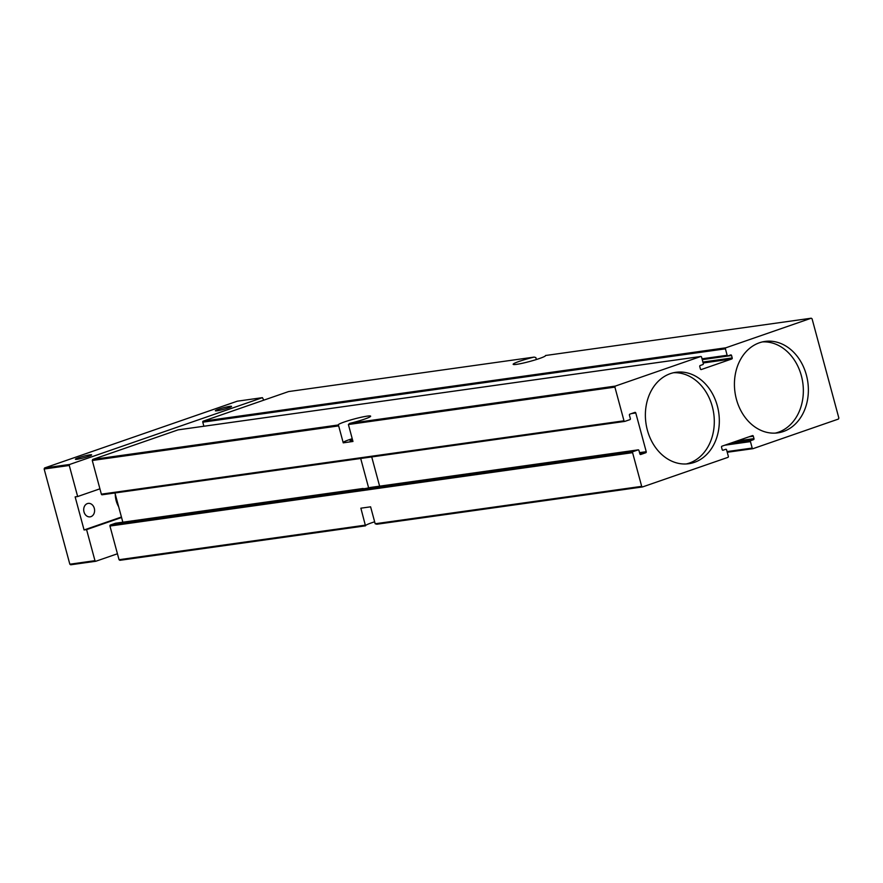 <?xml version="1.0" encoding="UTF-8"?>
<svg xmlns="http://www.w3.org/2000/svg" width="883" height="883" viewBox="0 0 883 883"><rect width="100%" height="100%" fill="white"/><g stroke="black" fill="none" stroke-linecap="round" stroke-linejoin="round"><path stroke-width="1.32" d="M641.676 486.356L632.592 452.67A0.839 0.673 -98 0 1 633.012 451.643L638.1 449.889A0.839 0.673 -98 0 1 638.95 450.473L639.877 453.895A0.839 0.673 -98 0 0 640.727 454.491L645.815 452.725A0.839 0.673 -98 0 0 646.235 451.699L635.782 412.968A0.839 0.673 -98 0 0 634.932 412.383L629.844 414.149A0.839 0.673 -98 0 0 629.424 415.176L630.352 418.597A0.839 0.673 -98 0 1 629.932 419.635L624.844 421.39A0.839 0.673 -98 0 1 623.994 420.805L614.899 387.118L615.319 386.092L700.705 356.511A0.839 0.673 -98 0 1 701.566 357.096L703.298 363.542A0.839 0.673 -98 0 1 702.89 364.569L700.186 365.507A0.839 0.673 -98 0 0 699.766 366.533L700.418 368.962A0.839 0.673 -98 0 0 701.268 369.547L731.797 358.962A0.839 0.673 -98 0 0 732.217 357.935L731.565 355.518A0.839 0.673 -98 0 0 730.716 354.933L728.011 355.871A0.839 0.673 -98 0 1 727.15 355.286L725.418 348.829A0.839 0.673 -98 0 1 725.837 347.803L811.223 318.211L812.073 318.796L838.85 418.034L838.431 419.061L753.044 448.652A0.839 0.673 -98 0 1 752.195 448.067L750.451 441.61A0.839 0.673 -98 0 1 750.87 440.584L753.574 439.646A0.839 0.673 -98 0 0 753.983 438.619L753.331 436.202A0.839 0.673 -98 0 0 752.482 435.606L721.952 446.191A0.839 0.673 -98 0 0 721.532 447.217L722.184 449.635A0.839 0.673 -98 0 0 723.045 450.22L725.738 449.292A0.839 0.673 -98 0 1 726.599 449.877L728.343 456.323A0.839 0.673 -98 0 1 727.923 457.361L642.526 486.941L641.676 486.356L375.176 523.762L370.606 506.82L360.871 508.189L365.485 525.827L119.9 560.308L119.039 559.712L109.956 526.036A0.839 0.673 -98 0 1 110.375 525.01L115.463 523.244A0.839 0.673 -98 0 1 115.673 523.211M122.836 522.195L114.945 492.979M624.634 421.423L102.207 494.756A0.839 0.673 -98 0 1 101.357 494.16L92.273 460.484L92.682 459.458L178.079 429.866A0.839 0.673 -98 0 1 178.278 429.833M203.874 426.235L202.781 422.184A0.839 0.673 -98 0 1 203.2 421.158L288.586 391.566L534.171 357.096A16.788 1.567 164.9 0 0 513.155 364.315A16.788 1.567 164.9 0 0 529.767 361.456A16.788 1.567 164.9 0 0 545.562 355.562A16.788 1.567 164.9 0 0 545.528 355.507L545.562 355.672M811.223 318.211L545.528 355.507M534.171 357.096L535.838 357.571L536.367 359.524M365.441 525.131L119.039 559.712M642.526 486.941L376.842 524.237L375.176 523.762M638.199 449.855L370.43 487.449A9.437 0.883 -15.1 0 1 363.023 488.564A9.437 0.883 -15.1 0 1 363.023 488.498L363.366 489.149M360.694 458.476L368.63 487.88M371.721 456.93L379.613 486.158M614.899 387.118L348.399 424.524L352.968 441.467L343.244 442.836L338.664 425.893L92.273 460.484M615.319 386.092L349.635 423.387A16.788 1.567 -15.1 0 0 370.65 416.18A16.788 1.567 -15.1 0 0 354.039 419.028A16.788 1.567 -15.1 0 0 338.244 424.922A16.788 1.567 -15.1 0 0 338.277 424.977L338.664 425.893M338.277 424.977L92.682 459.458M365.463 525.661A16.788 1.567 164.9 0 1 374.646 521.809M348.399 424.524L349.635 423.387M783.376 431.522A46.159 36.766 -98 0 1 777.813 432.869A46.159 36.766 -98 0 1 734.987 392.262A46.159 36.766 -98 0 1 764.987 341.434A46.159 36.766 -98 0 1 807.205 378.509A46.159 36.766 -98 0 1 783.376 431.522M694.325 462.383A46.159 36.766 -98 0 1 688.773 463.718A46.159 36.766 -98 0 1 645.937 423.123A46.159 36.766 -98 0 1 675.937 372.295A46.159 36.766 -98 0 1 718.155 409.359A46.159 36.766 -98 0 1 694.325 462.383M343.123 442.416A16.788 1.567 164.9 0 1 352.229 438.708M352.759 440.672A9.437 0.883 164.9 0 1 350.121 440.76A9.437 0.883 164.9 0 1 352.438 439.502M673.442 372.747A46.159 36.766 -98 0 1 713.431 411.633A46.159 36.766 -98 0 1 689.303 463.089A46.159 36.766 -98 0 1 686.246 463.961M762.482 341.898A46.159 36.766 -98 0 1 802.481 380.783A46.159 36.766 -98 0 1 778.342 432.229A46.159 36.766 -98 0 1 775.285 433.111M118.664 506.765A20.982 16.711 -98 0 1 115.276 494.193M87.384 503.586A6.799 5.419 82 0 0 83.874 511.389A6.799 5.419 82 0 0 90.099 516.853A6.799 5.419 82 0 0 94.514 509.37A6.799 5.419 82 0 0 88.201 503.387A6.799 5.419 82 0 0 87.384 503.586M121.435 517.019L84.073 529.966L75.143 496.886L77.66 496.533L69.271 465.473L69.691 464.447L262.417 397.659L263.785 400.165M117.439 553.773L95.817 561.257L70.695 564.789L69.834 564.204L44.15 469.005L69.271 465.473M69.834 564.204L94.967 560.672L86.578 529.612L84.073 529.966M77.66 496.533L99.911 488.818M121.567 517.493L86.578 529.612M95.817 561.257L94.967 560.672M228.476 407.869A8.389 0.784 164.9 0 1 220.364 410.154A8.389 0.784 164.9 0 1 215.408 410.827A8.389 0.784 164.9 0 1 223.256 407.814A8.389 0.784 164.9 0 1 231.545 406.467A8.389 0.784 164.9 0 1 228.476 407.869M88.554 456.356A8.389 0.784 164.9 0 1 80.43 458.641A8.389 0.784 164.9 0 1 75.474 459.315A8.389 0.784 164.9 0 1 83.322 456.301A8.389 0.784 164.9 0 1 91.611 454.955A8.389 0.784 164.9 0 1 88.554 456.356M44.15 469.005L44.569 467.968L237.284 401.191L262.417 397.659M44.569 467.968L69.691 464.447M632.592 452.67L109.956 526.036M638.1 449.889L370.43 487.449M363.023 488.498L115.463 523.244M645.815 452.725L639.789 453.564M646.235 451.699L639.535 452.637M635.782 412.968L631.511 413.575M623.994 420.805L101.357 494.16M725.837 347.803L203.2 421.158M752.835 448.674L727.239 452.273L752.945 448.674M752.195 448.067L727.062 451.588M750.451 441.61L724.766 445.209M750.87 440.584L729.468 443.586M753.574 439.646L732.173 442.648M753.983 438.619L736.875 441.025M753.331 436.202L749.06 436.798M633.012 451.643L110.375 525.01M700.705 356.511L178.079 429.866M731.797 358.962L703.155 362.99M732.217 357.935L702.901 362.052M731.565 355.518L702.25 359.635M727.802 355.893L702.206 359.491L727.912 355.893M727.15 355.286L702.029 358.807M725.418 348.829L202.781 422.184M363.034 488.487L115.563 523.222M624.745 421.412L102.108 494.778M700.804 356.478L178.178 429.844"/></g></svg>
